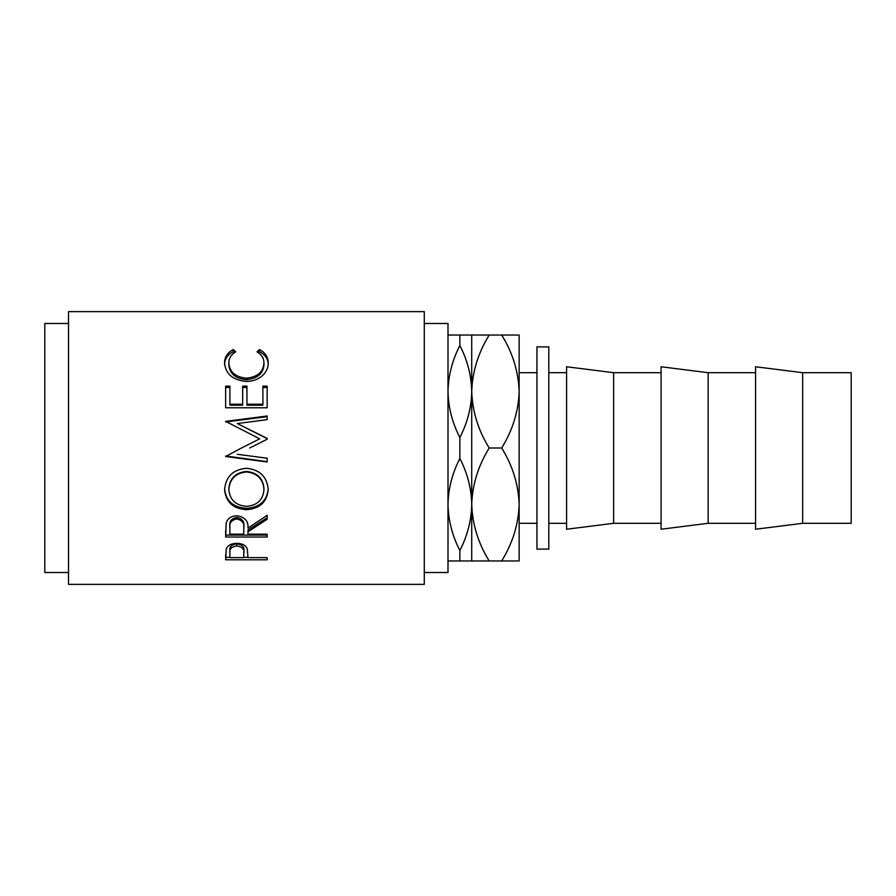 <?xml version="1.0" encoding="UTF-8"?>
<svg xmlns="http://www.w3.org/2000/svg" width="896" height="896" viewBox="0 0 896 896"><rect width="100%" height="100%" fill="white"/><g stroke="black" fill="none" stroke-linecap="round" stroke-linejoin="round"><path stroke-width="1.34" d="M566.586 372.691L548.8 372.691M566.586 523.309L548.8 523.309M613.648 523.309L613.648 372.691L566.586 366.766L566.586 529.234L613.648 523.309L661.091 523.309M661.091 372.691L613.648 372.691M708.154 523.309L708.154 372.691L661.091 366.766L661.091 529.234L708.154 523.309L755.586 523.309M755.586 372.691L708.154 372.691M802.648 523.309L802.648 372.691L755.586 366.766L755.586 529.234L802.648 523.309L851.2 523.309L851.2 372.691L802.648 372.691M548.8 346.886L548.8 549.114L536.939 549.114L536.939 346.886L548.8 346.886M424.278 572.522L448 572.522L448 323.478L424.278 323.478M225.646 559.798L226.274 548.822C227.864 545.283 231.37 543.435 236.779 543.301C242.346 543.446 245.851 545.362 247.318 549.046L248.002 557.626L267.154 557.626L267.154 559.798L225.646 559.798M248.002 531.798L248.002 534.173L267.154 534.173L267.154 537.029L225.646 537.029L226.218 522.894C227.696 518.381 231.213 516.006 236.746 515.771C244.787 516.914 248.539 521.024 248.002 528.125L267.154 515.312L267.154 519.277L248.002 531.798L248.002 529.984L267.154 517.731L267.154 515.312M224.582 489.776C225.658 476.739 232.926 469.571 246.389 468.294C259.728 469.571 267.008 476.616 268.218 489.462C267.075 501.939 259.874 508.682 246.579 509.678C233.251 508.827 225.915 502.186 224.582 489.776M249.704 448L267.154 439.242L267.154 438.402L237.283 423.539L267.154 419.642L267.154 415.99L225.646 421.378L259.706 438.85L241.494 448L259.706 438.85M237.216 454.272L267.154 458.226L267.154 461.966L225.646 456.501L241.494 448M225.646 407.781L225.646 386.109L229.902 386.109L229.902 404.242L242.67 404.242L242.67 386.109L246.938 386.109L246.938 404.242L262.898 404.242L262.898 386.109L267.154 386.109L267.154 407.781L225.646 407.781L225.646 387.464L229.902 387.464M233.262 349.552L235.76 351.826C231.123 354.581 228.816 358.344 228.838 363.093C229.611 372.042 235.48 377.082 246.445 378.19C257.499 377.048 263.334 371.952 263.962 362.891C263.906 358.243 261.598 354.558 257.04 351.826L259.515 349.552C265.317 352.677 268.218 357.123 268.218 362.869C268.363 368.267 265.944 372.938 260.96 376.88C256.693 379.938 251.754 381.461 246.154 381.416C232.714 380.072 225.523 373.901 224.582 362.902C224.549 357.112 227.438 352.666 233.262 349.552L233.262 351.691L234.394 352.699M424.278 584.371L424.278 311.629L68.522 311.629L68.522 584.371L424.278 584.371M68.522 323.478L44.8 323.478L44.8 572.522L68.522 572.522M536.939 372.691L519.154 372.691L519.154 560.974L489.194 560.974C478.274 543.379 472.45 524.552 471.722 504.482C471.408 520.386 467.454 535.718 459.861 550.48C452.301 535.875 448.347 520.542 448 504.482C448.314 488.589 452.267 473.256 459.861 458.494C467.421 473.099 471.374 488.432 471.722 504.482L471.722 560.974L489.194 560.974M536.939 523.309L519.154 523.309M448 391.518C448.314 375.614 452.267 360.282 459.861 345.52C467.421 360.125 471.374 375.458 471.722 391.518C471.408 407.411 467.454 422.744 459.861 437.506C452.301 422.901 448.347 407.568 448 391.518M471.722 335.026L471.722 391.518C472.382 371.672 478.206 352.845 489.194 335.026L459.861 335.026L459.861 345.52M459.861 335.026L448 335.026M459.861 437.506L459.861 458.494M448 560.974L471.722 560.974M459.861 550.48L459.861 560.974M471.722 391.518L471.722 504.482C472.382 484.646 478.206 465.819 489.194 448C478.274 430.416 472.45 411.589 471.722 391.518M519.154 391.518C518.426 371.448 512.602 352.621 501.682 335.026L519.154 335.026L519.154 391.518C518.482 411.354 512.658 430.181 501.682 448C512.602 465.584 518.426 484.411 519.154 504.482C518.482 524.328 512.658 543.155 501.682 560.974M501.682 335.026L489.194 335.026M501.682 448L489.194 448M228.838 363.093L228.838 364.941C229.611 373.699 235.48 378.627 246.445 379.714C257.499 378.594 263.334 373.598 263.962 364.739L263.962 362.891M246.445 378.19L246.445 379.714M258.373 352.71L259.515 351.691C265.317 354.749 268.218 359.094 268.218 364.717M259.515 349.552L259.515 351.691M224.582 364.762C224.549 359.094 227.45 354.738 233.262 351.691M229.902 404.242L229.902 405.194L242.67 405.194L242.67 404.242M242.67 387.464L246.938 387.464M246.938 404.242L246.938 405.194L262.898 405.194L262.898 404.242M262.898 387.464L267.154 387.464L267.154 407.781M267.154 439.242L267.154 438.603L237.283 423.539M267.154 419.642L267.154 416.685L225.646 421.96L225.646 421.378M267.154 458.226L267.154 461.664L225.646 455.974M268.218 488.555C267.086 500.774 259.874 507.371 246.579 508.346C233.251 507.494 225.915 501.01 224.582 488.869M246.579 509.678L246.579 508.346M263.962 489.597L263.962 488.69C263.144 478.296 257.286 472.539 246.378 471.453C235.558 472.606 229.712 478.363 228.838 488.69L228.838 489.597C229.802 499.89 235.715 505.467 246.568 506.341C257.309 505.411 263.11 499.834 263.962 489.597C263.144 478.968 257.286 473.088 246.378 471.968C235.558 473.155 229.712 479.035 228.838 489.597M225.646 530.566L225.646 535.091L267.154 535.091L267.154 534.173M243.802 526.389L243.802 528.136L243.802 526.389C244.552 521.517 242.2 518.526 236.734 517.44C231.414 518.504 229.141 521.45 229.902 526.266L229.902 534.173L243.734 534.173L243.802 528.136C244.552 523.152 242.2 520.094 236.734 518.974L236.734 517.44M236.734 518.974C231.414 520.072 229.141 523.074 229.902 528.002M267.154 559.798L267.154 557.626M248.002 557.368L243.746 557.368M229.902 557.368L225.646 557.368L225.646 554.938M243.835 550.861L243.835 553.146C244.563 549.214 242.211 546.806 236.802 545.922L236.802 543.794C231.482 544.622 229.186 546.907 229.902 550.659L229.902 557.626L243.734 557.626L243.835 550.861C244.563 547.019 242.211 544.656 236.802 543.794M236.802 545.922C231.482 546.762 229.186 549.102 229.902 552.933"/></g></svg>
